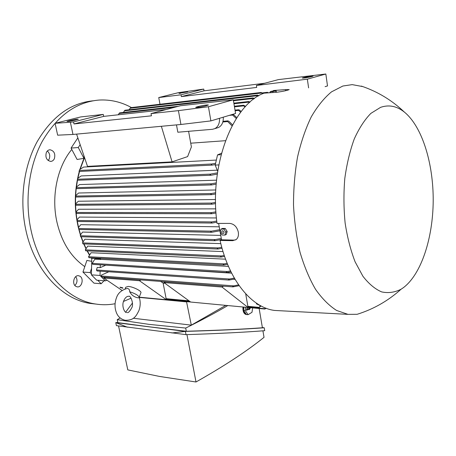 <?xml version="1.0" encoding="UTF-8"?>
<svg xmlns="http://www.w3.org/2000/svg" width="456" height="456" viewBox="0 0 456 456"><rect width="100%" height="100%" fill="white"/><g stroke="black" fill="none" stroke-linecap="round" stroke-linejoin="round"><path stroke-width="0.68" d="M273.463 90.852L273.412 90.516L285.559 89.61L289.195 89.61L287.816 90.111C284.555 91.069 280.679 91.793 276.188 92.289L263.973 93.178C232.891 104.202 208.899 165.357 217.045 223.411L229.761 223.406C234.179 223.964 237.034 226.894 238.323 232.207C238.79 235.484 238.06 237.946 236.128 239.582L232.748 240.665L220.054 240.46C229.129 280.924 252.06 307.885 274.751 310.45L280.816 310.775M220.054 240.46L221.508 239.77L218.629 223.411M273.549 91.405L273.497 91.052M278.787 90.111L273.412 90.516M163.111 283.119L164.867 283.256M160.518 281.415L163.071 282.891L166.355 299.74L139.462 280.719L141.081 279.944M262.548 93.799L261.157 92.482L263.078 93.56M219.929 230.787L211.755 232.269L210.712 231.87L211.561 231.163L219.735 229.687M362.822 86.594L352.203 84.628L342.872 86.024L331.529 91.844C324.176 97.937 317.416 106.276 311.266 116.861C305.605 128.615 301.04 141.97 297.568 156.921C294.838 172.516 293.487 188.596 293.51 205.166C294.354 221.639 296.525 237.337 300.025 252.259C304.22 266.389 309.385 278.741 315.529 289.303C322.09 298.64 329.118 305.691 336.613 310.462L347.996 314.361L357.145 314.304C373.538 309.185 388.187 300.823 401.092 289.218L403.389 287.668C421.315 274.181 432.961 238.123 433.2 200.771C433.422 163.425 422.199 126.546 404.335 112.056C396.805 106.06 388.888 104.492 380.589 107.348L370.859 113.39C364.635 119.723 359.094 128.267 354.232 139.029C349.929 150.885 346.782 164.057 344.793 178.535C343.567 193.412 343.681 208.238 345.124 223.012C347.324 237.331 350.647 250.258 355.093 261.801L362.902 276.233C368.796 283.86 375.049 289.087 381.661 291.908C388.307 293.322 394.788 292.427 401.092 289.218M225.788 305.366L191.315 325.145L186.572 301.9L186.994 301.672M120.179 317.946L117.238 319.679L148.998 324.358L185.7 328.069C201.392 320.294 215.426 312.787 227.789 305.56M191.315 325.145L133.294 318.254M117.238 319.679L117.859 322.631L149.494 326.827L186.31 331.25L185.7 328.069M259.156 308.501L262.405 327.767C243.076 329.186 217.711 330.343 186.31 331.25M117.836 322.517L115.767 322.614L185.398 331.398C218.008 330.446 244.285 329.243 264.229 327.778L262.371 327.55M264.229 327.778L264.714 330.685C244.809 332.259 218.578 333.581 186.025 334.653L116.405 325.641L115.767 322.614L127.389 327.197M262.924 330.822L264.024 337.343C246.804 351.228 224.13 366.111 196 381.991L159.486 376.434L127.794 369.89L118.554 325.949M196 381.991L186.954 334.624M171.866 332.96L185.398 331.398L186.025 334.653M246.28 314.537L246.006 314.509C243.738 313.7 242.717 311.197 242.945 306.991M247.3 314.594L246.656 314.577C244.216 313.734 243.156 311.226 243.464 307.042M244.017 307.093L243.515 310.291L246.411 314.503L248.092 314.674L251.98 312.32L252.67 307.885M251.051 307.732L249.683 308.552L249.791 309.179L248.902 309.709L248.799 309.088L246.593 310.297L246.588 308.837L248.526 307.492M245.698 307.253L245.197 310.456L248.092 314.674M246.308 309.977L248.115 308.894L248.799 309.088M248.811 309.168L248.89 308.427L250.19 307.652M249.791 309.179L248.999 309.054M249.683 308.552L248.89 308.427M245.197 310.456L243.515 310.291M132.462 303.018L125.685 312.149M186.572 301.9L139.279 297.409L186.521 301.627M261.174 92.477L130.684 107.662L129.071 109.776M186.971 301.672L186.572 301.883M219.228 226.814L80.735 224.688L78.483 227.533L78.66 228.707M270.243 92.722L270.117 91.918L275.84 90.978L276.108 90.676L274.461 90.778M271.93 91.154L274.216 90.886L271.93 91.154M270.402 91.61L271.702 91.274M272.979 92.522L272.836 91.599M276.045 92.294L275.84 90.978M276.353 92.272L276.108 90.676M235.763 239.839L233.865 240.124L221.508 239.77M224.939 235.068L226.296 234.43L227.168 231.483L225.253 228.473L222.477 228.427L221.114 229.054L223.896 229.1L225.811 232.115L224.939 235.068L222.157 235.005L220.254 232.001L221.114 229.054M221.679 232.115C222.784 233.991 223.56 234.008 224.016 232.167C222.91 230.291 222.129 230.274 221.679 232.115M227.168 231.483L225.811 232.115M225.253 228.473L223.896 229.1M266.179 308.267L264.868 309.043L265.557 308.028M261.089 305.97L256.517 303.924L257.754 304.032M232.651 286.528L232.908 286.87L232.657 286.505L233.706 285.855L238.596 284.88M239.166 285.695L232.908 286.87M108.79 271.782L101.283 275.156L101.215 276.005L101.876 276.957M227.567 264.292L224.05 264.959L223.275 264.577L224.181 263.899L227.168 263.329M225.572 259.185L91.08 252.732L88.532 256.728L88.971 257.674M224.597 256.437L221.126 257.047L220.618 256.642L221.496 255.953L224.255 255.434M223.018 251.581L87.723 246.115L85.323 249.842L85.705 250.783M222.049 248.281L218.128 248.999L217.238 248.611L218.099 247.916L221.758 247.237M220.812 243.629L84.89 239.223L82.582 242.655L82.918 243.892L217.592 248.982M221.468 239.531L215.255 240.682L214.297 240.283L215.146 239.582L221.274 238.448M220.738 235.393L82.564 232.07L80.302 235.176L80.609 236.721L214.713 240.665M216.891 222.175L212.2 223.03L211.151 222.625L211.92 221.918L216.76 221.04M216.435 217.951L79.412 217.079L77.127 219.729L77.263 221.485L211.687 223.024M216.024 212.986L211.744 213.744L210.963 213.317L211.669 212.61L215.945 211.823M215.779 208.859L78.597 209.258L76.243 211.761L76.249 213.459L211.55 213.721M215.597 203.575L212.063 204.208L211.253 203.781L211.897 203.068L215.58 202.384M215.557 199.523L78.318 201.233L75.838 203.638L75.724 205.257L211.886 204.191M215.648 193.948L211.698 194.666L210.837 194.239L211.436 193.526L215.688 192.728M215.808 189.958L78.609 193.008L75.935 195.362L75.713 197.043L211.527 194.649M216.201 184.116L211.761 184.931L210.843 184.509L211.396 183.796L216.304 182.873M216.566 180.166L79.532 184.577L76.574 186.931L76.232 188.653L211.607 184.919M217.706 171.348L215.186 165.095L218.817 164.924M217.307 174.078L211.299 175.218L210.056 174.819L210.569 174.112L217.483 172.813M217.233 170.173L81.157 175.936L77.788 178.347L77.32 180.245L210.911 175.229M215.186 165.095L217.54 154.903L221.12 154.698M227.652 120.914L227.413 121.302L227.806 120.891L228.923 121.285L232.566 124.881M232.036 125.873L227.413 121.302M236.299 118.509L232.571 115.049L232.571 114.422L233.774 114.798L236.841 117.671M240.648 112.273L238.585 110.386L238.539 109.765L239.656 110.147L241.195 111.566M245.043 107.012L243.743 105.86L243.646 105.25L245.596 106.413M249.46 102.611L248.754 101.528L250.013 102.115M253.872 98.986L253.097 97.937L254.419 98.581M178.319 106.299L119.552 112.877L118.235 114.787M258.244 96.068L257.486 95.11L258.786 95.749M257.503 95.11L124.915 110.249L123.359 112.455M267.752 92.899L267.41 92.323L268.424 92.853M256.517 303.924L256.357 303.12M261.066 305.959L259.025 307.686L260.365 305.645M258.848 307.549L259.156 307.663M139.462 280.719L103.729 277.989L122.1 290.461M139.217 297.175L166.355 299.74M120.367 287.588L119.974 287.149L122.584 287.782L122.972 288.22L120.367 287.588M125.086 288.967L125.77 287.212L128.301 286.414C132.827 286.676 141.292 290.797 140.989 292.57L140.836 292.974M129.709 291.766C135.244 293.556 138.402 295.391 139.183 297.272L138.67 297.899C134.577 297.369 131.59 295.323 129.709 291.766C129.721 289.856 128.98 288.762 127.486 288.488L126.871 288.54C121.393 290.119 117.922 293.208 116.462 297.802M103.729 277.989L105.359 277.254M245.704 293.818L248.053 307.475L221.975 287.029L223.554 286.168M248.053 307.475L190.665 302.043L163.96 282.595L221.975 287.029M163.96 282.595L165.568 281.791M105.199 265.113L231.637 273.15M234.823 278.958L229.203 280.035L228.524 279.67L229.539 279.009L234.316 278.086M105.404 265.358L100.217 267.638L97.248 267.444L96.455 269.992L97.042 270.944M233.421 279.249L235.057 279.357M225.486 140.693L190.733 143.19M217.54 154.903L221.513 153.21M211.402 164.114L211.293 164.656L211.749 163.983L215.608 163.265M215.312 164.57L212.359 165.095L211.293 164.656M216.349 160.067L83.625 167.067L79.646 169.609L79.031 171.467L212.222 165.095M230.964 271.81L227.031 272.563L226.307 272.192L227.253 271.519L230.519 270.892M91.177 257.822L91.793 258.734L91.804 258.267L100.428 258.74L100.856 259.361L94.78 259.242L92.226 263.368L92.733 264.315M325.088 86.651L327.505 85.927L325.835 74.009L278.354 79.612L256.397 85.471L256.711 87.421L181.345 96.604L181.021 94.802L203.735 89.074L204.037 90.824L264.788 83.231M203.735 89.074L178.638 92.614L158.739 97.555L159.988 104.253M179.088 93.332L187.701 91.884L179.088 93.332L179.145 93.662M303.035 77.765L304.277 77.423C308.712 76.443 311.642 76.015 313.055 76.146L311.1 76.756C306.643 77.742 303.702 78.175 302.288 78.039L303.035 77.765L303.086 78.113M158.739 97.555L181.021 94.802M181.345 96.604L204.037 90.824M256.397 85.471L307.344 79.167L325.835 74.009M307.344 79.167L308.609 87.883M77.862 137.866L71.056 148.075L77.104 159.475L83.95 158.323L79.885 169.358M80.165 144.672L78.278 147.527L71.056 148.075M84.736 158.186L84.292 158.215L83.801 155.41M106.978 280.195L105.296 280.862L100.024 275.47L100.132 271.189M100.024 275.47L91.399 274.831L96.672 280.178L105.296 280.862M100.217 267.638L100.286 264.811M91.399 274.831L91.559 268.362L90.151 272.574L91.428 273.868M91.804 258.267L91.513 257.839M89.393 254.482L87.358 250.891M85.91 248.058L84.012 243.931M82.958 241.366L81.254 236.738M80.501 234.435L79.093 229.493M78.54 227.293L77.332 221.485M77.075 220.02C75.308 209.31 75.058 198.542 76.329 187.724M76.374 187.37L77.486 180.24M77.891 178.222L79.543 171.439M80.256 169.034L84.292 158.215M100.856 259.361L228.456 266.395M76.591 134.121L87.512 166.372L172.077 161.869L187.61 156.602L191.4 146.912L188.596 131.317M172.077 161.869L161.361 126.289M210.883 120.897L235.57 113.493L233.295 99.807L208.432 106.738L210.883 120.897L180.929 124.482L72.977 134.452L57.65 135.175L55.085 123.302L80.712 116.935L103.267 114.405L103.666 116.388L166.349 109.497M219.507 118.309C219.752 123.291 218.202 126.734 214.839 128.643L212.467 129.299L177.829 132.223L176.489 124.893M216.657 128.073L218.595 127.469C221.952 125.565 223.508 122.14 223.269 117.181M208.432 106.738L178.416 110.643L151.033 113.584L151.46 115.824L73.992 123.946L73.558 121.894L70.389 122.236L72.977 134.452M70.389 122.236L55.085 123.302M178.416 110.643L180.929 124.482M68.599 120.897L70.349 120.458C74.721 119.483 77.389 119.073 78.346 119.227L74.995 120.196C70.6 121.182 67.921 121.592 66.958 121.438L68.599 120.897L68.708 121.393M196.963 106.886L198.673 106.419C203.86 105.228 207.115 104.76 208.432 105.022L205.496 105.957C200.275 107.154 197.009 107.622 195.687 107.365L196.963 106.886L197.06 107.462M233.295 99.807L180.411 105.741L151.033 113.584M73.992 123.946L103.666 116.388M73.558 121.894L103.267 114.405M100.411 259.555L100.428 258.74M90.151 272.574L82.952 272.061L93.976 283.153L101.164 283.752L104.031 280.759M97.721 280.258L101.164 283.752M79.276 171.456C74.26 190.118 73.992 208.985 78.466 228.057M78.557 228.433L80.364 234.834M80.98 236.732L82.804 241.68M83.727 243.92L85.745 248.326M87.05 250.874L89.222 254.722M82.952 272.061L86.879 260.422L91.73 261.339M71.78 149.443C57.274 166.833 51.061 196.49 56.971 222.254C61.355 240.665 69.54 254.642 81.544 264.189L84.77 266.68M46.352 152.452C47.196 150.742 48.433 149.853 50.052 149.773C54.144 150.833 55.581 153.815 54.361 158.705C53.512 160.444 52.258 161.344 50.593 161.407C46.535 160.318 45.121 157.337 46.352 152.452M75.827 286.339C71.66 283.985 74.083 274.803 78.603 275.726L80.028 276.268C84.16 278.673 81.715 287.81 77.172 286.858L75.827 286.339M131.453 107.57C121.25 101.939 110.449 99.431 99.049 100.058C76.095 102.007 57.125 115.847 42.134 141.582C28.608 166.828 24.373 201.199 31.327 231.597C40.191 271.371 67.414 299.905 95.315 303.97C101.996 305.053 108.579 304.973 115.066 303.73M123.519 301.439L131.123 298.167M48.165 160.54L49.185 159.041C50.308 155.844 49.693 153.165 47.327 151.004M93.873 100.73C70.908 102.685 51.944 116.451 36.964 142.033C23.45 167.124 19.22 201.267 26.169 231.466C35.032 270.984 62.244 299.358 90.157 303.417L95.937 304.072M74.898 285.507C77.395 282.737 77.674 279.784 75.73 276.649M78.278 147.527L83.95 158.323M91.559 268.362L91.793 258.734M285.559 89.61L285.718 90.659M246.833 310.262L246.411 310.165M130.011 108.26L261.516 93.035M211.424 232.286L78.82 229.488L211.202 232.258M78.597 228.513L211.561 231.163M232.748 240.665L233.865 240.124M166.292 299.427L190.158 301.678M247.99 307.133L264.93 308.729M101.215 276.005L233.706 285.855M88.532 256.728L224.181 263.899M85.323 249.842L221.496 255.953M82.599 242.917L218.099 247.916M80.336 235.746L215.146 239.582M77.11 220.51L211.92 221.918M76.158 212.485L211.669 212.61M75.696 204.277L211.897 203.068M75.747 196.057L211.436 193.526M76.334 187.667L211.396 183.796M77.503 179.248L210.569 174.112M222.841 121.986L227.612 121.552M229.317 115.368L232.571 115.049M235.114 110.74L238.585 110.386M234.464 106.835L243.743 105.86M233.951 103.746L248.896 102.127M118.948 113.476L174.688 107.268M233.449 100.73L253.302 98.519M124.26 110.848L257.754 95.686M262.907 93.434L263.539 93.36M267.119 92.944L267.723 92.876M166.149 298.674L188.972 300.812M247.853 306.318L258.968 307.361M96.455 269.992L229.539 279.009M79.287 170.464L211.749 163.983M92.226 263.368L227.253 271.519M180.411 93.001L180.496 93.486M304.277 77.423L304.357 77.987M70.349 120.458L70.486 121.119M198.673 106.419L198.822 107.257M404.335 112.056C391.864 100.183 377.528 91.525 361.329 86.087M246.006 314.509L246.656 314.577M347.996 314.361L274.751 310.45M266.116 308.336L266.441 308.364M166.349 299.717L190.625 302.014M248.047 307.452L264.868 309.043M101.859 276.991L232.936 286.875M88.96 257.703L223.725 264.976M85.694 250.811L221.126 257.047M82.918 243.892L217.803 249.016M80.609 236.721L214.93 240.7M77.263 221.485L211.892 223.047M76.249 213.459L211.744 213.744M75.724 205.257L212.063 204.208M75.713 197.043L211.698 194.666M76.232 188.653L211.761 184.931M77.32 180.245L211.06 175.235M223.012 121.33L227.732 120.897M235.011 110.124L238.573 109.759M234.367 106.231L243.675 105.245M233.854 103.147L248.776 101.523M233.352 100.143L253.114 97.932M262.211 92.921L267.381 92.323M268.402 92.83L270.226 92.619M166.206 298.976L189.445 301.159M247.91 306.643L259.025 307.686M139.183 297.272L140.989 292.57M139.211 297.198C140.625 301.638 140.516 306.124 138.886 310.667C136.201 315.848 134.235 320.494 125.138 320.272C121.193 319.303 118.412 317.062 116.782 313.54C114.576 308.575 114.445 303.388 116.388 297.985M126.489 312.502C124.636 312.919 121.256 305.919 123.81 300.629C125.206 297.586 126.882 296.138 128.837 296.297C130.37 294.964 134.235 304.061 131.67 307.937M127.264 312.565C128.239 312.981 129.681 311.499 131.602 308.113M97.031 270.972L228.866 280.052M79.031 171.467L212.359 165.095M92.716 264.343L226.706 272.58M218.595 127.469L214.839 128.643M50.052 149.773L49.579 149.813M78.603 275.726L78.221 275.692M90.157 303.417L95.315 303.97"/></g></svg>
